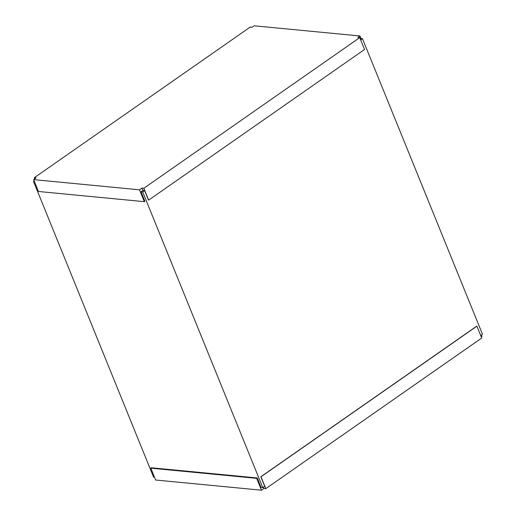 <?xml version="1.0" encoding="UTF-8"?>
<svg xmlns="http://www.w3.org/2000/svg" width="516" height="516" viewBox="0 0 516 516"><rect width="100%" height="100%" fill="white"/><g stroke="black" fill="none" stroke-linecap="round" stroke-linejoin="round"><path stroke-width="0.77" d="M480.712 335.542L482.499 334.297L362.445 38.648L360.761 38.487L360.239 38.855L362.445 38.648L360.658 39.893L362.445 38.648L482.499 334.297L480.712 335.542M261.083 487.439L262.767 487.601L264.682 486.265L260.832 476.784L265.811 488.652L263.96 488.478L263.418 487.149L263.96 488.478L265.811 488.652L481.718 338.019L476.9 326.164L260.832 476.784L476.732 326.144L260.832 476.784L264.682 486.265L262.767 487.601L142.713 191.952L141.029 191.791L144.88 201.272L144.325 201.666L38.481 191.481L33.669 179.632L139.507 189.811L141.984 188.082L143.835 188.263L359.742 37.629L357.885 37.449L359.994 35.978L254.149 25.8L252.04 27.271L250.189 27.09L252.04 27.271L254.149 25.8L359.994 35.978L357.885 37.449L359.742 37.629L364.554 49.484L148.647 200.118L143.835 188.263L141.984 188.082L142.945 190.456L141.029 191.791L142.713 191.952L262.767 487.601L261.083 487.439L257.232 477.958L261.083 487.439M153.555 477.094L154.49 477.184L153.555 477.094L33.501 181.451L153.555 477.094M151.388 467.773L257.232 477.958L256.671 478.345L150.827 468.167L155.639 480.022L261.483 490.2L263.96 488.478L261.483 490.2L256.671 478.345L257.232 477.958L151.388 467.773L150.827 468.167L155.639 480.022L261.483 490.2L256.671 478.345L150.827 468.167L151.388 467.773M34.443 181.542L33.501 181.451L34.443 181.542M148.479 200.098L144.628 190.617L142.713 191.952L144.628 190.617L142.945 190.456L144.628 190.617L148.479 200.098M34.204 180.955L33.501 181.451L34.204 180.955M36.139 177.904L34.282 177.723L34.753 178.871L34.282 177.723L36.139 177.904L33.669 179.632L36.139 177.904M250.189 27.09L34.282 177.723L250.189 27.09M364.554 49.484L148.647 200.118L143.835 188.263L359.742 37.629L364.554 49.484M361.019 38.507L359.994 35.978L361.019 38.507M144.325 201.666L144.88 201.272L141.029 191.791L142.945 190.456L141.984 188.082L139.507 189.811L144.325 201.666L139.507 189.811L33.669 179.632L38.481 191.481L144.325 201.666M481.247 336.871L481.97 336.368L481.247 336.871M481.718 338.019L265.811 488.652L260.999 476.797L476.9 326.164L481.718 338.019M481.428 335.045L481.97 336.368L481.428 335.045"/></g></svg>
